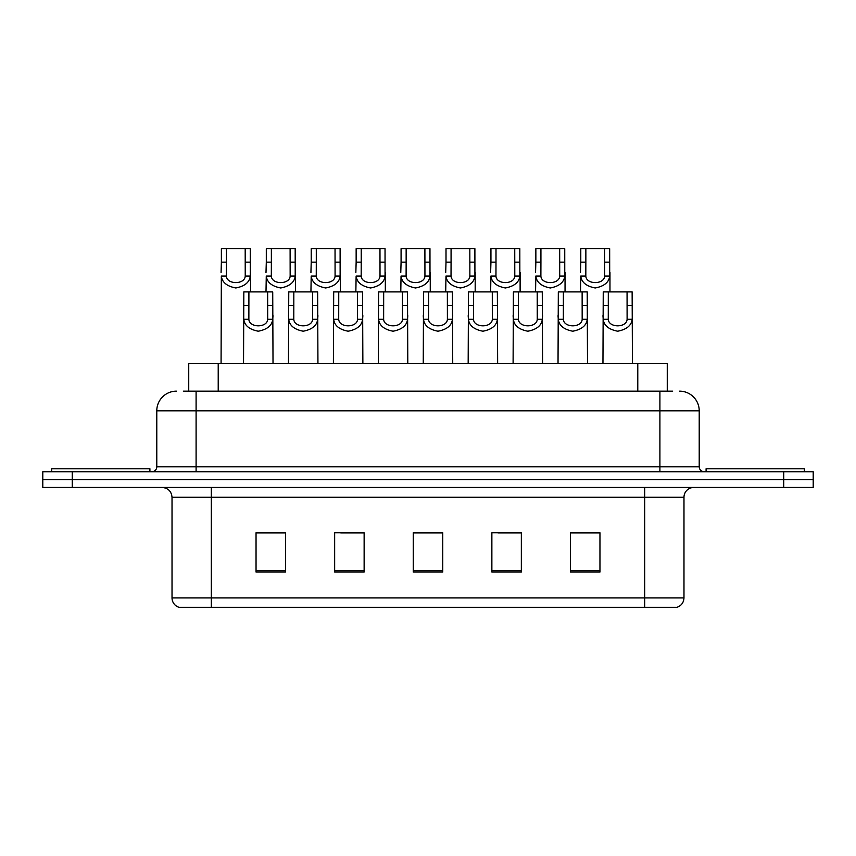 <?xml version="1.0" encoding="UTF-8"?>
<svg xmlns="http://www.w3.org/2000/svg" width="856" height="856" viewBox="0 0 856 856"><rect width="100%" height="100%" fill="white"/><g stroke="black" fill="none" stroke-linecap="round" stroke-linejoin="round"><path stroke-width="1.28" d="M188.737 391.149L188.737 363.64L667.263 363.64L667.263 391.149M676.411 607.332L644.675 607.332L644.675 597.905L683.976 597.905L683.976 497.272A9.823 9.823 0 0 1 693.809 487.449M676.122 607.332L179.097 607.332A9.823 9.823 0 0 1 172.024 597.905L172.024 497.272C171.435 491.312 168.161 488.038 162.191 487.449M72.279 471.731L813.2 471.731L813.2 479.585L42.8 479.585L42.8 487.449L72.279 487.449L72.279 479.585L42.8 479.585L42.8 471.731L72.279 471.731L72.279 479.585L813.2 479.585L813.2 487.449L72.279 487.449M599.96 572.054L599.96 532.753L570.481 532.753L570.481 572.054L599.96 572.054M521.347 572.054L521.347 532.753L491.868 532.753L491.868 572.054L521.347 572.054M285.519 572.054L285.519 532.753L256.04 532.753L256.04 572.054L285.519 572.054M364.132 572.054L364.132 532.753L334.653 532.753L334.653 572.054L364.132 572.054M442.745 572.054L442.745 532.753L413.255 532.753L413.255 572.054L442.745 572.054M626.999 607.332L229.001 607.332M587.858 532.946L580.133 532.946M363.222 532.946L355.497 532.946M340.763 532.946L364.132 532.946M273.374 532.946L265.649 532.946M520.469 532.946L512.744 532.946M497.999 532.946L521.347 532.946M430.611 532.946L422.885 532.946M442.745 532.946L413.255 532.946M285.519 532.946L256.04 532.946M599.96 532.946L570.481 532.946M183.773 391.149L672.677 391.149M183.323 391.149L196.099 391.149L196.099 410.805L156.787 410.805L156.787 466.82A4.911 4.911 0 0 1 151.876 471.731M176.443 391.149A19.656 19.656 0 0 0 156.787 410.805M679.557 391.149A19.656 19.656 0 0 1 699.213 410.805L699.213 466.82C699.502 469.794 701.139 471.442 704.124 471.731M248.903 291.907L248.861 319.277C249.203 327.998 267.35 327.998 267.693 319.277L267.65 291.907L243.832 291.907L243.532 363.64M267.65 291.907L272.722 291.907L273.021 363.64M273.021 315.736L272.743 319.277C272.037 325.526 267.211 329.496 258.277 331.208C249.342 329.496 244.516 325.526 243.81 319.277L243.532 315.736M226.444 262.139L226.401 276.039C226.744 284.77 244.891 284.77 245.233 276.039L245.191 248.668L226.444 248.668L226.444 262.139L221.372 262.139L221.372 248.668L226.444 248.668M245.191 248.668L250.252 248.668L250.284 276.039C249.567 282.287 244.752 286.268 235.817 287.969C226.872 286.268 222.057 282.287 221.34 276.039L221.073 363.64M250.551 272.497L250.551 291.907M221.073 272.497L221.372 262.139M149.907 471.731L149.907 468.778L51.649 468.778L51.649 471.731M293.833 291.907L293.79 319.277C294.132 327.998 312.28 327.998 312.622 319.277L312.579 291.907L288.761 291.907L288.461 363.64M312.579 291.907L317.64 291.907L317.94 363.64M317.94 315.736L317.672 319.277C316.966 325.526 312.14 329.496 303.206 331.208C294.271 329.496 289.446 325.526 288.729 319.277L288.461 315.736M338.751 291.907L338.709 319.277C339.051 327.998 357.209 327.998 357.551 319.277L357.508 291.907L333.69 291.907L333.391 363.64M357.508 291.907L362.57 291.907L362.869 363.64M362.869 315.736L362.602 319.277C361.885 325.526 357.07 329.496 348.135 331.208C339.19 329.496 334.375 325.526 333.658 319.277L333.391 315.736M383.681 291.907L383.638 319.277C383.98 327.998 402.127 327.998 402.47 319.277L402.427 291.907L378.62 291.907L378.32 363.64M402.427 291.907L407.499 291.907L407.798 363.64M407.798 315.736L407.531 319.277C406.814 325.526 401.988 329.496 393.054 331.208C384.119 329.496 379.294 325.526 378.587 319.277L378.32 315.736M428.61 291.907L428.567 319.277C428.91 327.998 447.057 327.998 447.399 319.277L447.356 291.907L423.538 291.907L423.249 363.64M447.356 291.907L452.428 291.907L452.728 363.64M452.728 315.736L452.45 319.277C451.743 325.526 446.918 329.496 437.983 331.208C429.049 329.496 424.223 325.526 423.517 319.277L423.249 315.736M271.363 262.139L271.32 276.039C271.662 284.77 289.81 284.77 290.152 276.039L290.109 248.668L271.363 248.668L271.363 262.139L266.302 262.139L266.302 248.668L271.363 248.668M290.109 248.668L295.181 248.668L295.213 276.039C294.496 282.287 289.67 286.268 280.736 287.969C271.801 286.268 266.976 282.287 266.269 276.039L266.002 291.907M295.481 272.497L295.481 291.907M266.002 272.497L266.302 262.139M316.292 262.139L316.249 276.039C316.592 284.77 334.739 284.77 335.081 276.039L335.038 248.668L316.292 248.668L316.292 262.139L311.22 262.139L311.22 248.668L316.292 248.668M335.038 248.668L340.11 248.668L340.132 276.039C339.425 282.287 334.6 286.268 325.665 287.969C316.731 286.268 311.905 282.287 311.199 276.039L310.931 291.907M340.41 272.497L340.41 291.907M310.931 272.497L311.22 262.139M361.221 262.139L361.179 276.039C361.521 284.77 379.668 284.77 380.01 276.039L379.968 248.668L361.221 248.668L361.221 262.139L356.15 262.139L356.15 248.668L361.221 248.668M379.968 248.668L385.04 248.668L385.061 276.039C384.355 282.287 379.529 286.268 370.595 287.969C361.66 286.268 356.834 282.287 356.128 276.039L355.85 291.907M385.328 272.497L385.328 291.907M355.85 272.497L356.15 262.139M804.351 471.731L804.351 468.778L706.093 468.778L706.093 471.731M406.151 262.139L406.108 276.039C406.45 284.77 424.597 284.77 424.94 276.039L424.897 248.668L406.151 248.668L406.151 262.139L401.079 262.139L401.079 248.668L406.151 248.668M424.897 248.668L429.958 248.668L429.99 276.039C429.284 282.287 424.458 286.268 415.524 287.969C406.589 286.268 401.764 282.287 401.047 276.039L400.779 291.907M430.258 272.497L430.258 291.907M400.779 272.497L401.079 262.139M473.539 291.907L473.496 319.277C473.839 327.998 491.986 327.998 492.328 319.277L492.286 291.907L468.467 291.907L468.168 363.64M492.286 291.907L497.357 291.907L497.646 363.64M497.646 315.736L497.379 319.277C496.673 325.526 491.847 329.496 482.912 331.208C473.978 329.496 469.152 325.526 468.446 319.277L468.168 315.736M518.469 291.907L518.426 319.277C518.768 327.998 536.915 327.998 537.258 319.277L537.215 291.907L513.397 291.907L513.097 363.64M537.215 291.907L542.276 291.907L542.576 363.64M542.576 315.736L542.308 319.277C541.591 325.526 536.776 329.496 527.842 331.208C518.907 329.496 514.082 325.526 513.365 319.277L513.097 315.736M563.387 291.907L563.344 319.277C563.687 327.998 581.834 327.998 582.176 319.277L582.134 291.907L558.326 291.907L558.026 363.64M582.134 291.907L587.205 291.907L587.505 363.64M587.505 315.736L587.237 319.277C586.52 325.526 581.695 329.496 572.76 331.208C563.826 329.496 559.011 325.526 558.294 319.277L558.026 315.736M608.316 291.907L608.274 319.277C608.616 327.998 626.763 327.998 627.106 319.277L627.063 291.907L603.245 291.907L602.956 363.64M627.063 291.907L632.135 291.907L632.434 363.64M632.434 315.736L632.156 319.277C631.45 325.526 626.624 329.496 617.69 331.208C608.755 329.496 603.929 325.526 603.223 319.277L602.956 315.736M451.069 262.139L451.026 276.039C451.369 284.77 469.527 284.77 469.869 276.039L469.826 248.668L451.069 248.668L451.069 262.139L446.008 262.139L446.008 248.668L451.069 248.668M469.826 248.668L474.887 248.668L474.92 276.039C474.203 282.287 469.388 286.268 460.442 287.969C451.508 286.268 446.693 282.287 445.976 276.039L445.709 291.907M475.187 272.497L475.187 291.907M445.709 272.497L446.008 262.139M495.999 262.139L495.956 276.039C496.298 284.77 514.445 284.77 514.788 276.039L514.745 248.668L495.999 248.668L495.999 262.139L490.937 262.139L490.937 248.668L495.999 248.668M514.745 248.668L519.817 248.668L519.849 276.039C519.132 282.287 514.306 286.268 505.372 287.969C496.437 286.268 491.612 282.287 490.905 276.039L490.638 291.907M520.116 272.497L520.116 291.907M490.638 272.497L490.937 262.139M540.928 262.139L540.885 276.039C541.227 284.77 559.375 284.77 559.717 276.039L559.674 248.668L540.928 248.668L540.928 262.139L535.856 262.139L535.856 248.668L540.928 248.668M559.674 248.668L564.746 248.668L564.767 276.039C564.061 282.287 559.236 286.268 550.301 287.969C541.366 286.268 536.541 282.287 535.835 276.039L535.556 291.907M565.046 272.497L565.046 291.907M535.556 272.497L535.856 262.139M585.857 262.139L585.814 276.039C586.157 284.77 604.304 284.77 604.646 276.039L604.603 248.668L585.857 248.668L585.857 262.139L580.785 262.139L580.785 248.668L585.857 248.668M604.603 248.668L609.665 248.668L609.697 276.039C608.99 282.287 604.165 286.268 595.23 287.969C586.296 286.268 581.47 282.287 580.753 276.039L580.486 291.907M609.964 272.497L609.964 291.907M580.486 272.497L580.785 262.139M218.216 391.149L218.216 363.64M637.784 391.149L637.784 363.64M644.675 487.449L644.675 497.272L172.024 497.272M683.976 497.272L644.675 497.272L644.675 597.905L211.325 597.905L211.325 607.332M172.024 597.905L211.325 597.905L211.325 487.449M783.722 487.449L783.722 471.731M442.745 570.695L413.255 570.695M364.132 570.695L334.653 570.695M285.519 570.695L256.04 570.695M521.347 570.695L491.868 570.695M599.96 570.695L570.481 570.695M196.099 471.731L196.099 466.82L699.213 466.82M156.787 466.82L196.099 466.82L196.099 410.805L659.901 410.805L659.901 471.731M699.213 410.805L659.901 410.805L659.901 391.149M272.743 319.277L267.693 319.277M248.861 319.277L243.81 319.277M248.903 305.378L243.832 305.378M272.722 305.378L267.65 305.378M245.191 262.139L250.252 262.139M245.233 276.039L250.284 276.039M221.34 276.039L226.401 276.039M317.672 319.277L312.622 319.277M293.79 319.277L288.729 319.277M293.833 305.378L288.761 305.378M317.64 305.378L312.579 305.378M362.602 319.277L357.551 319.277M338.709 319.277L333.658 319.277M338.751 305.378L333.69 305.378M362.57 305.378L357.508 305.378M407.531 319.277L402.47 319.277M383.638 319.277L378.587 319.277M383.681 305.378L378.62 305.378M407.499 305.378L402.427 305.378M452.45 319.277L447.399 319.277M428.567 319.277L423.517 319.277M428.61 305.378L423.538 305.378M452.428 305.378L447.356 305.378M290.109 262.139L295.181 262.139M290.152 276.039L295.213 276.039M266.269 276.039L271.32 276.039M335.038 262.139L340.11 262.139M335.081 276.039L340.132 276.039M311.199 276.039L316.249 276.039M379.968 262.139L385.04 262.139M380.01 276.039L385.061 276.039M356.128 276.039L361.179 276.039M424.897 262.139L429.958 262.139M424.94 276.039L429.99 276.039M401.047 276.039L406.108 276.039M497.379 319.277L492.328 319.277M473.496 319.277L468.446 319.277M473.539 305.378L468.467 305.378M497.357 305.378L492.286 305.378M542.308 319.277L537.258 319.277M518.426 319.277L513.365 319.277M518.469 305.378L513.397 305.378M542.276 305.378L537.215 305.378M587.237 319.277L582.176 319.277M563.344 319.277L558.294 319.277M563.387 305.378L558.326 305.378M587.205 305.378L582.134 305.378M632.156 319.277L627.106 319.277M608.274 319.277L603.223 319.277M608.316 305.378L603.245 305.378M632.135 305.378L627.063 305.378M469.826 262.139L474.887 262.139M469.869 276.039L474.92 276.039M445.976 276.039L451.026 276.039M514.745 262.139L519.817 262.139M514.788 276.039L519.849 276.039M490.905 276.039L495.956 276.039M559.674 262.139L564.746 262.139M559.717 276.039L564.767 276.039M535.835 276.039L540.885 276.039M604.603 262.139L609.665 262.139M604.646 276.039L609.697 276.039M580.753 276.039L585.814 276.039M676.903 607.332C681.355 605.759 683.709 602.613 683.976 597.905"/></g></svg>

